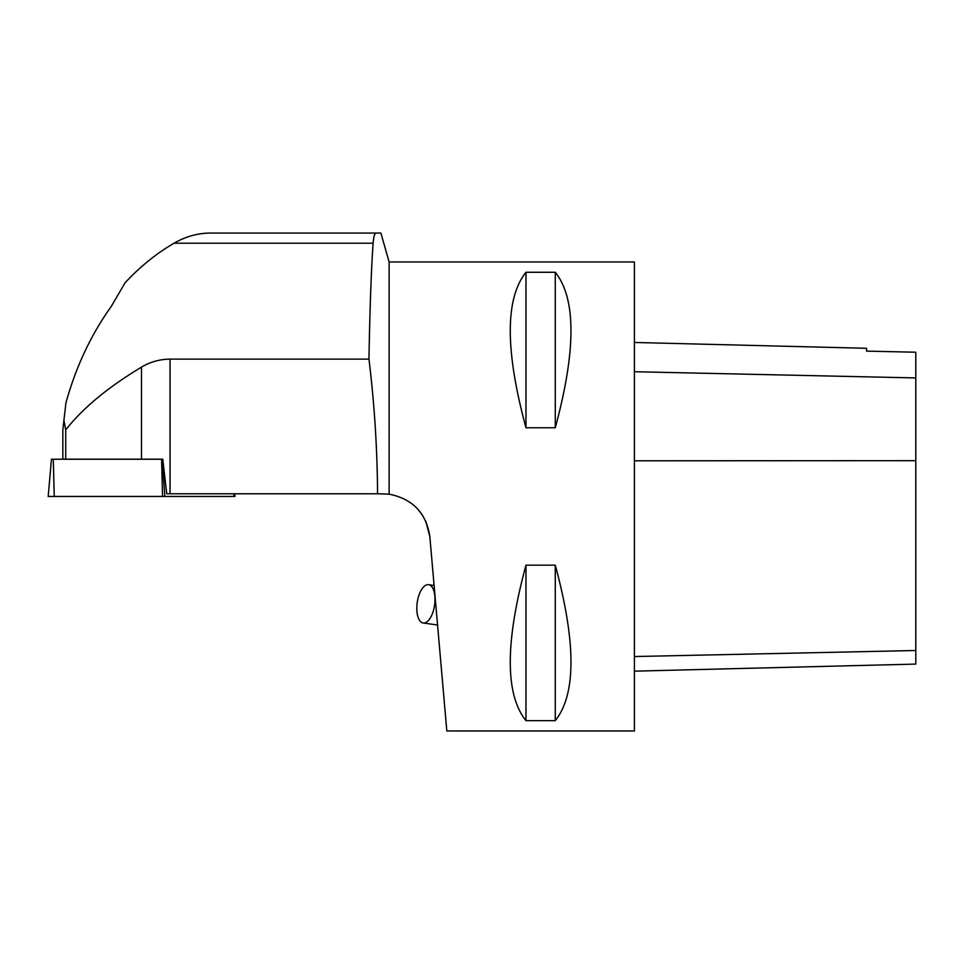 <?xml version="1.0" encoding="UTF-8"?>
<svg xmlns="http://www.w3.org/2000/svg" width="964" height="964" viewBox="0 0 964 964"><rect width="100%" height="100%" fill="white"/><g stroke="black" fill="none" stroke-linecap="round" stroke-linejoin="round"><path stroke-width="1.45" d="M51.743 459.238L162.771 459.238M234.722 493.773L234.963 496.46L48.2 496.46L51.454 459.238M389.131 261.979L634.42 261.979L634.42 730.953L446.826 730.953L429.824 536.574C426.233 513.029 412.664 498.882 389.131 494.158L389.131 261.979L380.876 233.047L210.67 233.047C197.921 233.107 185.703 236.493 174.038 243.205C156.361 253.508 140.045 266.703 125.091 282.765L111.197 306.528C91.086 334.58 76.011 366.645 65.962 402.735L62.829 429.872L62.829 459.177L162.759 459.177L166.748 493.773L377.563 493.773C377.298 448.826 374.43 403.94 368.959 359.126L170.05 359.126L170.05 493.773M63.853 419.943L65.709 429.872L65.709 459.177M170.05 359.126C159.602 359.271 150.083 361.934 141.491 367.139C108.209 387.082 82.952 408.001 65.709 429.872M376.285 233.047C374.683 233.071 373.646 236.457 373.14 243.205C371.309 268.209 369.911 306.853 368.959 359.126M389.131 494.158L377.563 493.773M417.087 508.341L422.184 514.74M425.811 521.307L429.824 536.574M525.97 720.662C505.04 694.454 505.04 642.626 525.97 565.169L555.276 565.169C576.195 642.626 576.195 694.454 555.276 720.662L525.97 720.662L525.97 565.169M525.97 427.763C505.04 350.306 505.04 298.478 525.97 272.27L555.276 272.27C576.195 298.478 576.195 350.306 555.276 427.763L525.97 427.763L525.97 272.27M634.42 342.461L866.564 348.293L866.564 351.125L915.8 352.222L915.8 664.088L634.42 671.161M866.564 351.125L915.8 352.222M555.276 427.763L555.276 272.27M555.276 720.662L555.276 565.169M264.654 233.047L380.876 233.047M417.207 602.608A19.34 8.784 -82 0 0 423.208 622.985A19.34 8.784 -82 0 0 434.872 596.234A19.34 8.784 -82 0 0 428.594 584.678A19.34 8.784 -82 0 0 417.207 602.608M164.121 496.46L164.856 496.46L162.277 459.238M118.295 496.46L233.987 496.46L118.295 496.46M233.999 496.46L233.818 493.773M53.273 459.238L54.249 496.46M162.567 496.46L161.59 459.238M174.038 243.205L373.14 243.205M915.8 650.507L634.42 656.544M915.8 460.672L634.42 460.792M915.8 377.924L634.42 371.73M141.491 367.139L141.491 459.177M434.101 585.449L428.594 584.678M437.56 625.009L423.208 622.985"/></g></svg>
